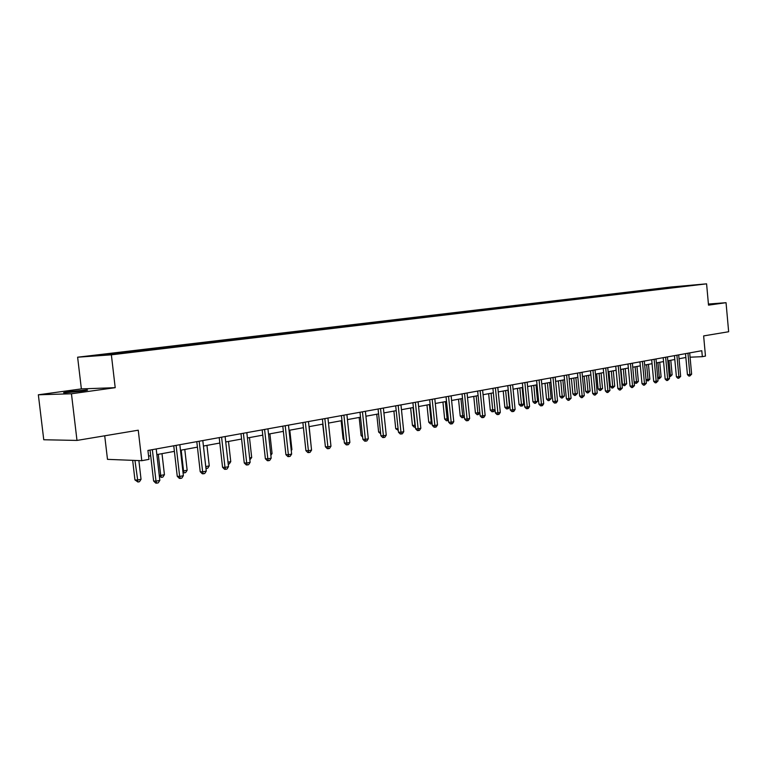 <?xml version="1.0" encoding="UTF-8"?>
<svg xmlns="http://www.w3.org/2000/svg" width="767" height="767" viewBox="0 0 767 767"><rect width="100%" height="100%" fill="white"/><g stroke="black" fill="none" stroke-linecap="round" stroke-linejoin="round"><path stroke-width="1.15" d="M81.436 391.199C87.16 390.374 88.895 389.943 86.633 389.924L69.855 391.582C64.025 392.416 62.261 392.848 64.562 392.877L81.436 391.199M115.203 387.68L81.369 388.898L38.35 394.794L71.456 393.768L115.203 387.68L111.368 354.824L706.589 283.838L708.516 305.141L726.042 302.697L708.42 304.039M726.042 302.697L728.65 331.747L703.636 335.917L705.467 356.089L702.332 356.674L701.795 350.72L147.926 450.45L148.961 459.366L141.79 460.699L138.252 430.201L76.988 440.421L43.757 439.759L38.35 394.794M71.456 393.768L76.988 440.421M104.715 435.8L107.485 459.356L141.79 460.699M81.369 388.898L77.62 357.201L670.751 287.031L706.589 283.838M121.637 353.127L121.215 352.484L118.166 352.705L125.893 351.794L125.989 352.609M666.235 288.325L139.009 351.209L107.696 354.785L93.248 355.802L121.215 352.484M111.368 354.824L77.62 357.201M129.374 352.206L128.952 351.574L125.893 351.794M128.952 351.574L149.536 348.995L149.632 349.79M153.045 349.388L152.623 348.764L149.536 348.995M152.623 348.764L172.527 346.272L172.613 347.058M176.065 346.646L175.633 346.032L172.527 346.272M175.633 346.032L194.876 343.616L194.962 344.402M198.442 343.99L198.011 343.386L194.876 343.616M198.011 343.386L216.62 341.047L216.706 341.814M220.206 341.392L219.774 340.797L216.62 341.047M219.774 340.797L237.78 338.535L237.856 339.292M241.384 338.88L240.953 338.285L237.78 338.535M240.953 338.285L258.374 336.099L258.46 336.847M261.998 336.425L261.566 335.85L258.374 336.099M261.566 335.85L278.431 333.722L278.517 334.46M282.074 334.038L281.642 333.463L278.431 333.722M281.642 333.463L297.98 331.402L298.056 332.13M301.632 331.708L301.201 331.143L297.98 331.402M301.201 331.143L317.02 329.148L317.097 329.868M320.692 329.436L320.261 328.89L317.02 329.148M320.261 328.89L335.582 326.943L335.678 327.787M339.263 327.231L338.832 326.684L335.582 326.943M338.832 326.684L353.692 324.805L353.779 325.63M357.374 325.074L356.943 324.537L353.692 324.805M356.943 324.537L371.353 322.706L371.439 323.53M375.044 322.974L374.612 322.437L371.353 322.706M374.612 322.437L388.581 320.664L388.668 321.478M392.282 320.922L391.851 320.395L388.581 320.664M391.851 320.395L405.398 318.669L405.484 319.475M409.099 318.919L408.677 318.401L405.398 318.669M408.677 318.401L421.821 316.723L421.898 317.5M425.532 316.963L421.821 316.723M425.1 316.455L437.861 314.825L437.938 315.573M441.562 315.055L437.861 314.825M441.14 314.556L453.527 312.974L453.594 313.693M457.228 313.195L453.527 312.974M456.806 312.696L468.829 311.153L468.905 311.853M472.453 311.498L472.117 310.884L468.829 311.153M472.117 310.884L483.795 309.389L483.862 310.06M487.591 309.695L487.074 309.101L483.795 309.389M487.074 309.101L498.416 307.653L498.483 308.296M502.222 307.95L501.704 307.375L498.416 307.653M501.704 307.375L512.72 305.956L512.787 306.579M516.517 306.254L516.009 305.678L512.72 305.956M516.009 305.678L526.718 304.298L526.776 304.921M530.505 304.585L529.997 304.02L526.718 304.298M529.997 304.02L540.409 302.677L540.467 303.291M544.177 302.946L543.678 302.39L540.409 302.677M543.678 302.39L553.803 301.086L553.86 301.699M557.561 301.335L557.072 300.808L553.803 301.086M557.072 300.808L566.918 299.533L566.976 300.137M570.658 299.763L566.918 299.533M570.188 299.255L579.756 298.018L579.814 298.603M583.486 298.229L579.756 298.018M583.016 297.73L592.325 296.522L592.383 297.107M596.036 296.724L592.325 296.522M595.585 296.235L604.645 295.065L604.693 295.65M608.336 295.247L604.645 295.065M607.895 294.777L616.706 293.636L616.764 294.212M620.388 293.809L616.706 293.636M619.947 293.349L628.528 292.237L628.585 292.802M632.19 292.39L628.528 292.237M631.768 291.949L640.109 290.866L640.167 291.422M643.762 291.009L640.109 290.866M643.35 290.578L651.471 289.514L651.528 290.07M655.104 289.648L651.471 289.514M654.692 289.226L662.611 288.2L662.659 288.718M665.823 287.913L662.611 288.2M145.538 350.279L145.107 349.656M168.759 347.518L168.328 346.905M191.338 344.834L190.906 344.22M213.293 342.216L212.862 341.622M234.75 339.8L234.232 339.091M255.545 337.327L255.028 336.627M275.794 334.92L275.267 334.22M295.516 332.571L294.988 331.881M314.729 330.28L314.202 329.609M333.453 328.055L332.936 327.384M351.708 325.87L351.19 325.218M369.502 323.732L368.994 323.108M386.865 321.651L386.376 321.047M403.806 319.618L403.327 319.034M420.345 317.634L419.875 317.078M436.49 315.697L436.04 315.16M452.262 313.799L451.821 313.281M467.678 311.958L467.247 311.46M482.74 310.156L482.318 309.667M497.476 308.401L497.054 307.922M511.877 306.695L511.455 306.215M690.079 357.192L702.332 356.674M148.577 456.116L150.687 455.723M156.861 454.591L174.397 451.37M180.475 450.258L197.426 447.142M205.757 466.566L209.257 465.876L207.742 468.196L206.342 468.474L205.757 466.566L203.437 446.039L219.813 443.038M225.728 441.955L241.586 439.04M247.415 437.967L262.755 435.157M268.517 434.093L283.359 431.37M289.044 430.325L303.416 427.689M309.024 426.663L322.945 424.103M328.487 423.087L341.977 420.613M347.432 419.607L360.509 417.21M365.907 416.222L378.582 413.892M383.912 412.914L396.203 410.661M401.467 409.693L413.394 407.507M418.59 406.548L430.162 404.43M435.292 403.48L446.528 401.419M451.6 400.489L462.501 398.485M467.525 397.565L478.109 395.619M483.066 394.717L493.354 392.829M498.253 391.927L508.243 390.096M513.085 389.205L522.797 387.421M527.591 386.539L537.025 384.804M541.761 383.941L550.936 382.254M555.624 381.391L564.55 379.751M569.181 378.908L577.858 377.316M582.45 376.472L590.887 374.919M595.432 374.085L603.639 372.58M608.135 371.755L616.131 370.288M620.57 369.473L628.355 368.045M632.746 367.24L640.32 365.849M644.683 365.044L652.055 363.692M656.36 362.906L663.551 361.583M667.817 360.797L674.816 359.512M679.035 358.735L685.851 357.489M685.506 353.654L687.424 374.622L689.888 374.545L687.941 353.223M691.633 374.191L689.811 376.003L689.888 374.545L691.633 374.191L689.686 352.906M689.811 376.003L688.833 376.031L687.424 374.622M669.025 360.576L670.377 375.149L672.132 374.804L670.789 360.25M669.14 375.188L670.377 375.149L670.32 376.587L669.265 376.53M672.132 374.804L670.32 376.587M674.452 355.648L676.408 376.818L678.881 376.741L676.897 355.207M680.655 376.386L678.814 378.217L678.881 376.741L680.655 376.386L678.68 354.881M678.814 378.217L677.827 378.246L676.408 376.818M663.187 357.671L665.171 379.051L667.645 378.984L665.631 357.23M669.466 378.62L667.597 380.47L667.645 378.984L669.466 378.62L667.453 356.904M667.597 380.47L666.6 380.499L665.171 379.051M657.952 362.609L659.313 377.326L661.106 376.971L659.735 362.283M657.712 377.374L659.313 377.326L659.275 378.783L657.798 378.294M661.106 376.971L659.275 378.783M646.648 364.689L648.029 379.54L649.86 379.186L648.47 364.354M646.035 379.598L648.029 379.54L648 381.007L646.082 380.087M649.86 379.186L648 381.007M651.691 359.742L653.695 381.343L656.188 381.276L654.146 359.301M658.038 380.902L656.14 382.771L656.188 381.276L658.038 380.902L655.996 358.966M656.14 382.771L655.152 382.8L653.695 381.343M635.114 366.799L636.524 381.813L638.384 381.439L636.974 366.463M634.127 381.87L636.524 381.813L636.505 383.289L635.536 383.318L634.127 381.899M638.384 381.439L636.505 383.289M639.956 361.861L641.998 383.673L644.491 383.605L642.41 361.42M646.38 383.232L644.453 385.12L644.491 383.605L646.38 383.232L644.309 361.075M644.453 385.12L643.455 385.149L641.998 383.673M620.954 369.397L622.353 384.181L624.779 384.123L626.677 383.749L625.249 368.611M623.35 368.965L624.769 385.609L623.801 385.638L622.353 384.181M626.677 383.749L624.769 385.609M627.972 364.018L630.052 386.06L632.545 385.993L630.436 363.568M634.472 385.609L632.526 387.517L632.545 385.993L634.472 385.609L632.372 363.222M632.526 387.517L631.529 387.546L630.052 386.06M608.95 371.602L610.369 386.539L612.795 386.472L614.731 386.098L613.284 370.806M611.347 371.17L612.804 387.977L611.826 388.006L610.369 386.539M614.731 386.098L612.804 387.977M615.738 366.214L617.847 388.486L620.35 388.428L618.212 365.773M622.325 388.035L620.35 389.972L620.35 388.428L622.325 388.035L620.187 365.418M620.35 389.972L619.352 389.991L617.847 388.486M596.688 373.855L598.126 388.936L600.561 388.888L602.546 388.495L601.069 373.05M599.085 373.414L600.58 390.403L599.612 390.422L598.126 388.936M602.546 388.495L600.58 390.403M603.255 368.467L605.393 390.969L607.905 390.911L605.719 368.026M609.918 390.518L607.915 392.464L607.905 390.911L609.918 390.518L607.742 367.661M607.915 392.464L606.908 392.493L605.393 390.969M584.176 376.156L585.633 391.391L588.078 391.343L590.101 390.94L588.596 375.341M586.573 375.715L588.107 392.867L587.129 392.896L585.633 391.391M590.101 390.94L588.107 392.867M590.494 370.768L592.67 393.509L595.182 393.452L592.968 370.317M597.244 393.049L595.211 395.024L595.182 393.452L597.244 393.049L595.029 369.943M595.211 395.024L594.204 395.043L592.67 393.509M571.396 378.495L572.882 393.902L575.327 393.855L577.388 393.442L575.864 377.68M573.802 378.054L575.375 395.398L574.397 395.417L572.882 393.902M577.388 393.442L575.375 395.398M577.455 373.107L579.67 396.098L582.191 396.05L579.938 372.666M584.291 395.628L582.23 397.632L582.191 396.05L584.291 395.628L582.048 372.283M582.23 397.632L581.223 397.651L579.67 396.098M564.138 375.514L566.391 398.744L568.913 398.706L566.621 375.063M571.06 398.274L568.97 400.297L568.913 398.706L571.06 398.274L568.778 374.67M568.97 400.297L567.954 400.316L566.391 398.744M550.524 377.958L552.815 401.448L555.337 401.409L553.007 377.517M557.532 400.978L556.286 402.848L555.404 403.02L555.337 401.409L557.532 400.978L555.212 377.115M555.404 403.02L554.397 403.039L552.815 401.448M536.603 380.47L538.933 404.219L541.464 404.18L539.086 380.02M543.707 403.739L542.442 405.628L541.55 405.81L541.464 404.18L543.707 403.739L541.339 379.617M541.55 405.81L540.534 405.82L538.933 404.219M522.365 383.03L524.743 407.047L527.265 407.018L524.858 382.58M529.566 406.558L528.29 408.475L527.37 408.658L527.265 407.018L529.566 406.558L527.159 382.167M527.37 408.658L526.363 408.667L524.743 407.047M507.802 385.648L510.218 409.942L512.749 409.914L510.295 385.207M515.098 409.444L513.813 411.38L512.874 411.572L512.749 409.914L515.098 409.444L512.644 384.775M512.874 411.572L511.857 411.582L510.218 409.942M492.903 388.332L495.357 412.905L497.898 412.886L495.396 387.891M500.295 412.406L499.001 414.362L498.032 414.554L497.898 412.886L500.295 412.406L497.802 387.45M498.032 414.554L497.026 414.563L495.357 412.905M477.649 391.084L480.161 415.935L482.692 415.915L480.142 390.633M485.147 415.426L483.833 417.411L482.855 417.603L482.692 415.915L485.147 415.426L482.606 390.192M482.855 417.603L481.839 417.612L480.161 415.935M462.041 393.893L464.591 419.031L467.122 419.031L464.534 393.442M469.644 418.523L468.321 420.527L467.314 420.728L467.122 419.031L469.644 418.523L467.055 392.992M467.314 420.728L466.298 420.728L464.591 419.031M446.049 396.769L448.657 422.214L451.188 422.214L448.542 396.318M453.767 421.697L452.425 423.72L451.389 423.93L451.188 422.214L453.767 421.697L451.13 395.858M451.389 423.93L450.382 423.93L448.657 422.214M558.338 380.892L559.852 396.453L562.297 396.414L564.407 396.002L562.863 380.068M560.744 380.451L562.364 397.968L561.377 397.987L559.852 396.453M564.407 396.002L562.364 397.968M545.001 383.347L546.545 399.07L548.99 399.032L551.147 398.61L549.575 382.503M547.417 382.906L549.067 400.604L548.089 400.614L546.545 399.07M551.147 398.61L549.067 400.604M531.378 385.849L532.94 401.745L535.395 401.707L537.59 401.275L535.999 384.996M533.794 385.398L535.491 403.289L534.503 403.308L532.94 401.745M537.59 401.275L535.491 403.289M517.447 388.399L519.038 404.477L521.493 404.439L523.746 403.998L522.116 387.546M519.863 387.958L521.608 406.04L520.62 406.05L519.038 404.477M523.746 403.998L522.509 405.868L521.608 406.04M503.21 391.017L504.83 407.267L507.284 407.239L509.585 406.788L507.927 390.144M505.626 390.576L507.418 408.849L506.431 408.859L504.83 407.267M509.585 406.788L508.339 408.667L507.418 408.849M488.656 393.692L490.305 410.115L495.031 409.645M491.072 393.241L492.903 411.726L491.925 411.735L490.305 410.115M495.041 409.731L493.843 411.543L492.903 411.726M473.757 396.424L475.435 413.039L479.826 412.636M476.173 395.973L478.062 414.669L477.074 414.669L475.435 413.039M479.883 413.183L478.062 414.669M458.522 399.214L460.229 416.021L464.256 415.704M460.938 398.773L462.875 417.67L461.887 417.679L460.229 416.021M464.361 416.721L462.875 417.67M442.933 402.081L444.668 419.079L448.312 418.84M445.349 401.64L447.334 420.747L446.356 420.747L444.668 419.079M448.465 420.364L447.334 420.747M426.97 405.014L428.743 422.205L431.974 422.051M429.386 404.564L431.428 423.902L430.44 423.902L428.743 422.205M432.157 423.758L431.428 423.902M429.673 399.722L432.329 425.464L434.86 425.474L432.166 399.271M437.506 424.947L436.145 426.998L435.09 427.209L434.86 425.474L437.506 424.947L434.812 398.792M435.09 427.209L434.074 427.2L432.329 425.464M410.623 408.006L412.435 425.407L415.244 425.349M413.039 407.565L415.139 427.123L414.161 427.123L412.435 425.407M412.895 402.742L415.599 428.801L418.13 428.811L415.378 402.292M420.834 428.274L419.463 430.345L418.379 430.565L418.13 428.811L420.834 428.274L418.101 401.803M418.379 430.565L417.373 430.555L415.599 428.801M393.893 411.083L395.734 428.695L398.092 428.705M398.274 430.431L395.734 428.695M395.695 405.839L398.457 432.214L400.988 432.233L398.178 405.388M403.758 431.687L402.368 433.786L401.266 434.007L400.988 432.233L403.758 431.687L400.968 404.89M401.266 434.007L400.249 433.997L398.457 432.214M376.741 414.228L378.62 432.051L380.499 432.07M380.681 433.806L378.62 432.051M378.073 409.012L380.883 435.723L383.404 435.752L380.547 408.562M386.252 435.177L384.842 437.305L383.711 437.535L383.404 435.752L386.252 435.177L383.395 408.054M383.711 437.535L382.704 437.526L380.883 435.723M359.167 417.459L361.084 435.493L362.455 435.512M362.618 437.017L361.084 435.493M359.991 412.262L362.858 439.309L365.37 439.347L362.455 411.821M368.294 438.762L366.875 440.92L365.706 441.15L365.37 439.347L368.294 438.762L365.389 411.294M365.706 441.15L364.699 441.14L362.858 439.309M341.152 420.767L343.108 439.031L343.942 439.04M344.047 439.961L343.108 439.031M341.44 415.609L344.364 443L346.876 443.038L343.894 415.158M349.877 442.444L348.439 444.62L347.24 444.87L346.876 443.038L349.877 442.444L346.905 414.621M347.24 444.87L346.233 444.85L344.364 443M322.677 424.151L324.949 442.655M322.399 419.031L325.39 446.777L327.892 446.835L324.853 418.59M330.97 446.221L329.513 448.427L328.286 448.676L327.892 446.835L330.97 446.221L327.94 418.034M328.286 448.676L327.288 448.657L325.39 446.777M311.105 445.838L309.159 426.634M302.86 422.55L305.918 450.66L308.411 450.728L305.304 422.109M311.565 450.095L310.098 452.329L308.833 452.588L308.411 450.728L311.565 450.095L308.468 421.543M308.833 452.588L307.835 452.559L305.918 450.66M291.163 449.759L291.911 449.615L289.792 430.191M291.911 449.615L291.259 450.603M282.793 426.164L285.909 454.649L288.392 454.716L285.219 425.723M291.642 454.074L290.147 456.336L288.852 456.605L288.392 454.716L291.642 454.074L288.478 425.139M288.852 456.605L287.865 456.576L285.909 454.649M270.684 453.796L272.064 453.518L269.898 433.844M272.064 453.518L270.856 455.358M262.18 429.875L265.363 458.743L267.836 458.829L264.596 429.443M271.173 458.158L269.658 460.459L268.325 460.727L267.836 458.829L271.173 458.158L267.932 428.839M268.325 460.727L267.338 460.689L265.363 458.743M249.639 457.937L251.691 457.525L249.476 437.593M251.691 457.525L249.85 459.855M240.991 433.691L244.251 462.952L246.706 463.047L243.388 433.259M250.128 462.357L248.604 464.687L247.242 464.965L246.706 463.047L250.128 462.357L246.83 432.636M247.242 464.965L246.255 464.927L244.251 462.952M228 462.194L230.762 461.648L228.499 441.447M230.762 461.648L229.266 463.939L228.221 464.14M219.209 437.612L222.545 467.276L224.98 467.381L221.596 437.18M228.508 466.681L226.965 469.04L225.556 469.327L224.98 467.381L228.508 466.681L225.124 436.548M225.556 469.327L224.578 469.279L222.545 467.276M209.257 465.876L206.946 445.397M196.803 441.648L200.216 471.724L202.641 471.849L199.171 441.217M206.265 471.12L204.703 473.517L203.255 473.805L202.641 471.849L206.265 471.12L202.804 440.565M203.255 473.805L202.287 473.757L200.216 471.724M181.185 450.133L183.553 470.938L187.158 470.229L184.789 449.462M182.834 470.9L183.553 470.938L184.185 472.865L183.035 472.606M187.158 470.229L185.624 472.577L184.185 472.865M173.754 445.8L177.254 476.307L179.651 476.432L176.103 445.378M183.38 475.693L181.798 478.119L180.312 478.416L179.651 476.432L183.38 475.693L179.842 444.697M180.312 478.416L179.344 478.368L177.254 476.307M158.29 454.332L160.725 475.425L164.426 474.696L162 453.652M159.248 475.348L160.725 475.425L161.396 477.381L159.354 476.23M164.426 474.696L162.872 477.084L161.396 477.381M150.035 450.066L153.611 481.014L155.998 481.158L152.355 449.654M159.833 480.391L158.232 482.855L156.698 483.162L155.998 481.158L159.833 480.391L156.209 448.954M156.698 483.162L155.739 483.105L153.611 481.014M132.662 460.344L134.934 479.912L137.235 480.046L141.042 479.298L138.875 460.583M134.954 460.43L137.945 482.021L134.934 479.912M141.042 479.298L139.469 481.724L137.945 482.021"/></g></svg>

